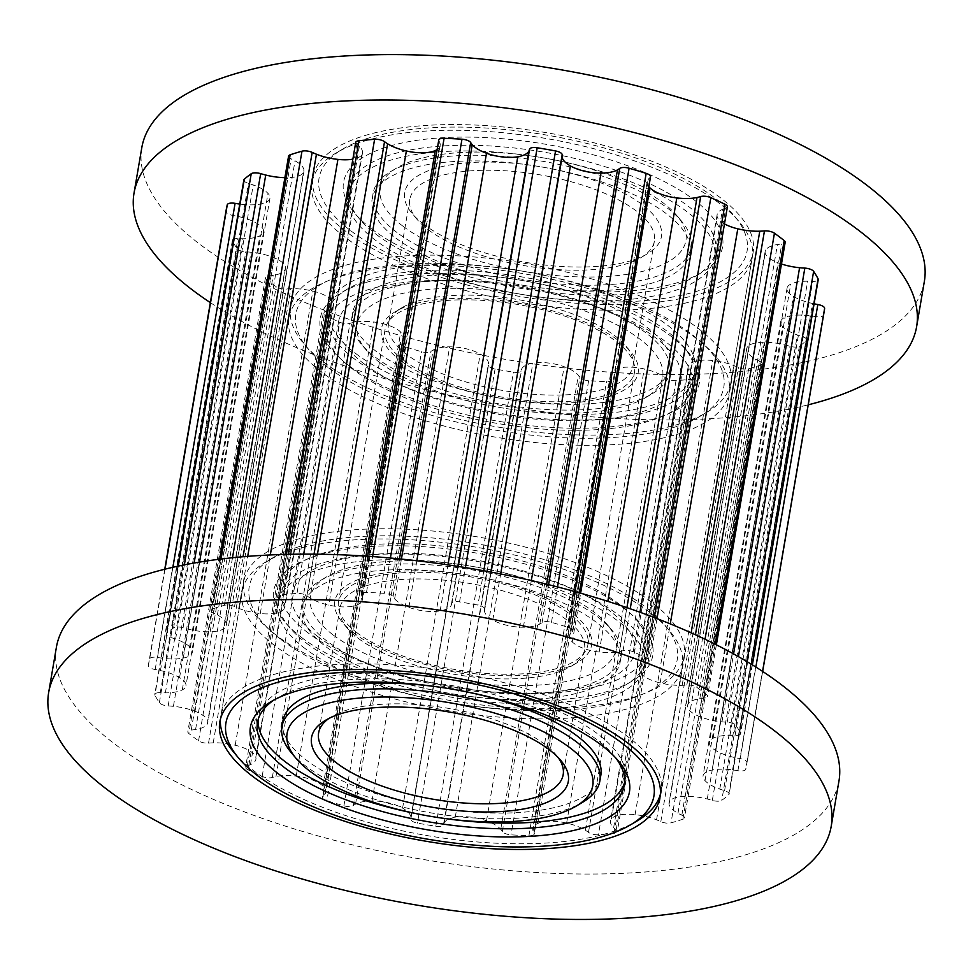 <?xml version="1.0" encoding="UTF-8"?>
<svg xmlns="http://www.w3.org/2000/svg" width="973" height="973" viewBox="0 0 973 973"><rect width="100%" height="100%" fill="white"/><g stroke="black" fill="none" stroke-linecap="round" stroke-linejoin="round"><path stroke-width="0.73" stroke-dasharray="4.87 3.65" d="M358.307 638.373A124.045 46.072 -170.3 0 0 467.332 676.284A124.045 46.072 -170.3 0 0 571.2 666.25A124.045 46.072 -170.3 0 0 584.518 649.83A124.045 46.072 -170.3 0 0 470.008 583.52A124.045 46.072 -170.3 0 0 339.966 608.028A124.045 46.072 -170.3 0 0 347.069 627.938A124.045 46.072 -170.3 0 0 358.307 638.373M354.075 633.168A130.248 48.37 9.7 0 1 342.277 622.209A130.248 48.37 9.7 0 1 471.358 575.578A130.248 48.37 9.7 0 1 577.621 662.443A130.248 48.37 9.7 0 1 468.548 672.975A130.248 48.37 9.7 0 1 354.075 633.168M333.289 635.053A155.06 57.589 -170.3 0 0 530.249 685.515A155.06 57.589 -170.3 0 0 607.176 624.496A155.06 57.589 -170.3 0 0 472.914 566.493A155.06 57.589 -170.3 0 0 327.013 576.612A155.06 57.589 -170.3 0 0 333.289 635.053M328.935 718.439A124.045 46.072 9.7 0 1 331.939 716.493A124.045 46.072 9.7 0 1 448.662 708.405A124.045 46.072 9.7 0 1 556.07 754.805A124.045 46.072 9.7 0 1 558.247 757.639M327.123 641.207A161.263 59.888 9.7 0 1 303.284 601.764A161.263 59.888 9.7 0 1 320.591 580.419A161.263 59.888 9.7 0 1 472.331 569.898A161.263 59.888 9.7 0 1 611.968 630.224A161.263 59.888 9.7 0 1 621.2 656.106A161.263 59.888 9.7 0 1 501.229 693.445A161.263 59.888 9.7 0 1 327.123 641.207M326.15 646.887A161.263 59.888 -170.3 0 0 500.256 699.125A161.263 59.888 -170.3 0 0 620.227 661.786A161.263 59.888 -170.3 0 0 471.358 575.578A161.263 59.888 -170.3 0 0 302.311 607.444A161.263 59.888 -170.3 0 0 326.15 646.887M306.337 643.092A186.074 69.095 -170.3 0 0 469.874 699.952A186.074 69.095 -170.3 0 0 625.688 684.907A186.074 69.095 -170.3 0 0 645.658 660.29A186.074 69.095 -170.3 0 0 473.887 560.825A186.074 69.095 -170.3 0 0 278.837 597.58A186.074 69.095 -170.3 0 0 289.48 627.439A186.074 69.095 -170.3 0 0 306.337 643.092M302.104 637.887A192.277 71.406 9.7 0 1 284.7 621.723A192.277 71.406 9.7 0 1 475.25 552.871A192.277 71.406 9.7 0 1 632.109 681.1A192.277 71.406 9.7 0 1 471.102 696.644A192.277 71.406 9.7 0 1 302.104 637.887M281.319 639.772A217.088 80.613 -170.3 0 0 557.055 710.424A217.088 80.613 -170.3 0 0 664.766 624.994A217.088 80.613 -170.3 0 0 476.794 543.798A217.088 80.613 -170.3 0 0 272.525 557.955A217.088 80.613 -170.3 0 0 281.319 639.772M305.364 648.772A186.074 69.095 9.7 0 1 277.864 603.26A186.074 69.095 9.7 0 1 472.914 566.493A186.074 69.095 9.7 0 1 644.685 665.958A186.074 69.095 9.7 0 1 506.252 709.049A186.074 69.095 9.7 0 1 305.364 648.772M275.152 645.926A223.279 82.924 9.7 0 1 242.155 591.316A223.279 82.924 9.7 0 1 266.115 561.762A223.279 82.924 9.7 0 1 476.211 547.203A223.279 82.924 9.7 0 1 669.546 630.723A223.279 82.924 9.7 0 1 682.341 666.554A223.279 82.924 9.7 0 1 516.225 718.256A223.279 82.924 9.7 0 1 275.152 645.926M233.593 752.032A223.279 82.924 -170.3 0 0 253.807 770.811A223.279 82.924 -170.3 0 0 450.049 839.042A223.279 82.924 -170.3 0 0 637.023 820.993M660.375 794.248A223.279 82.924 -170.3 0 0 660.983 791.438A223.279 82.924 -170.3 0 0 454.865 672.075A223.279 82.924 -170.3 0 0 220.798 716.201A223.279 82.924 -170.3 0 0 220.445 719.059M291.17 752.518A161.263 59.888 -170.3 0 0 305.777 766.092A161.263 59.888 -170.3 0 0 447.507 815.374A161.263 59.888 -170.3 0 0 582.547 802.324M600.827 775.311A161.263 59.888 9.7 0 1 480.857 812.65A161.263 59.888 9.7 0 1 306.75 760.412A161.263 59.888 9.7 0 1 282.912 720.969M449.879 688.762A161.263 59.888 9.7 0 1 454.026 689.468M274.386 699.769A186.074 69.095 9.7 0 1 277.451 697.836A186.074 69.095 9.7 0 1 452.542 685.697A186.074 69.095 9.7 0 1 613.659 755.303A186.074 69.095 9.7 0 1 615.909 758.149M428.229 815.909A186.074 69.095 -170.3 0 0 432.219 816.59M624.63 782.304A186.074 69.095 -170.3 0 0 625.274 779.495A186.074 69.095 -170.3 0 0 453.503 680.03A186.074 69.095 -170.3 0 0 258.453 716.785A186.074 69.095 -170.3 0 0 258.125 719.655M428.169 229.664A124.045 46.072 -170.3 0 0 537.193 267.575A124.045 46.072 -170.3 0 0 641.061 257.541A124.045 46.072 -170.3 0 0 654.379 241.134A124.045 46.072 -170.3 0 0 539.869 174.824A124.045 46.072 -170.3 0 0 409.828 199.331A124.045 46.072 -170.3 0 0 416.931 219.229A124.045 46.072 -170.3 0 0 428.169 229.664M423.936 224.459A130.248 48.37 9.7 0 1 412.138 213.513A130.248 48.37 9.7 0 1 541.219 166.869A130.248 48.37 9.7 0 1 647.483 253.734A130.248 48.37 9.7 0 1 538.41 264.267A130.248 48.37 9.7 0 1 423.936 224.459M403.15 226.356A155.06 57.589 -170.3 0 0 600.11 276.806A155.06 57.589 -170.3 0 0 677.038 215.799A155.06 57.589 -170.3 0 0 542.776 157.796A155.06 57.589 -170.3 0 0 396.875 167.903A155.06 57.589 -170.3 0 0 403.15 226.356M406.823 354.549A124.045 46.072 9.7 0 1 388.482 324.216A124.045 46.072 9.7 0 1 401.8 307.796A124.045 46.072 9.7 0 1 518.524 299.696A124.045 46.072 9.7 0 1 625.931 346.108A124.045 46.072 9.7 0 1 633.034 366.006A124.045 46.072 9.7 0 1 540.745 394.734A124.045 46.072 9.7 0 1 406.823 354.549M396.984 232.498A161.263 59.888 9.7 0 1 373.146 193.055A161.263 59.888 9.7 0 1 390.453 171.71A161.263 59.888 9.7 0 1 542.192 161.202A161.263 59.888 9.7 0 1 681.83 221.516A161.263 59.888 9.7 0 1 691.061 247.397A161.263 59.888 9.7 0 1 571.09 284.736A161.263 59.888 9.7 0 1 396.984 232.498M396.011 238.178A161.263 59.888 -170.3 0 0 570.117 290.416A161.263 59.888 -170.3 0 0 690.088 253.077A161.263 59.888 -170.3 0 0 541.219 166.869A161.263 59.888 -170.3 0 0 372.173 198.735A161.263 59.888 -170.3 0 0 396.011 238.178M376.198 234.384A186.074 69.095 -170.3 0 0 539.735 291.255A186.074 69.095 -170.3 0 0 695.549 276.21A186.074 69.095 -170.3 0 0 715.52 251.581A186.074 69.095 -170.3 0 0 543.749 152.116A186.074 69.095 -170.3 0 0 348.699 188.871A186.074 69.095 -170.3 0 0 359.341 218.743A186.074 69.095 -170.3 0 0 376.198 234.384M371.966 229.178A192.277 71.406 9.7 0 1 354.561 213.014A192.277 71.406 9.7 0 1 545.111 144.174A192.277 71.406 9.7 0 1 701.971 272.391A192.277 71.406 9.7 0 1 540.964 287.935A192.277 71.406 9.7 0 1 371.966 229.178M351.18 231.075A217.088 80.613 -170.3 0 0 626.916 301.715A217.088 80.613 -170.3 0 0 734.627 216.286A217.088 80.613 -170.3 0 0 546.656 135.089A217.088 80.613 -170.3 0 0 342.387 149.246A217.088 80.613 -170.3 0 0 351.18 231.075M375.225 240.063A186.074 69.095 9.7 0 1 347.726 194.551A186.074 69.095 9.7 0 1 542.776 157.796A186.074 69.095 9.7 0 1 714.547 257.261A186.074 69.095 9.7 0 1 576.113 300.341A186.074 69.095 9.7 0 1 375.225 240.063M345.014 237.217A223.279 82.924 9.7 0 1 312.017 182.608A223.279 82.924 9.7 0 1 335.977 153.053A223.279 82.924 9.7 0 1 546.072 138.494A223.279 82.924 9.7 0 1 739.407 222.014A223.279 82.924 9.7 0 1 752.202 257.845A223.279 82.924 9.7 0 1 586.087 309.548A223.279 82.924 9.7 0 1 345.014 237.217M323.668 362.102A223.279 82.924 -170.3 0 0 519.91 430.334A223.279 82.924 -170.3 0 0 706.885 412.284A223.279 82.924 -170.3 0 0 730.845 382.73A223.279 82.924 -170.3 0 0 524.727 263.379A223.279 82.924 -170.3 0 0 290.659 307.492A223.279 82.924 -170.3 0 0 303.454 343.323A223.279 82.924 -170.3 0 0 323.668 362.102M400.657 360.703A130.248 48.37 -170.3 0 0 566.091 403.09A130.248 48.37 -170.3 0 0 630.723 351.825A130.248 48.37 -170.3 0 0 517.94 303.114A130.248 48.37 -170.3 0 0 395.379 311.603A130.248 48.37 -170.3 0 0 400.657 360.703M379.859 362.588A155.06 57.589 9.7 0 1 365.824 349.55A155.06 57.589 9.7 0 1 519.485 294.028A155.06 57.589 9.7 0 1 645.987 397.434A155.06 57.589 9.7 0 1 516.14 409.974A155.06 57.589 9.7 0 1 379.859 362.588M375.639 357.383A161.263 59.888 -170.3 0 0 517.368 406.665A161.263 59.888 -170.3 0 0 652.409 393.627A161.263 59.888 -170.3 0 0 669.716 372.282A161.263 59.888 -170.3 0 0 520.847 286.074A161.263 59.888 -170.3 0 0 351.8 317.94A161.263 59.888 -170.3 0 0 361.032 343.822A161.263 59.888 -170.3 0 0 375.639 357.383M376.612 351.703A161.263 59.888 9.7 0 1 352.773 312.26A161.263 59.888 9.7 0 1 521.82 280.406A161.263 59.888 9.7 0 1 670.689 366.602A161.263 59.888 9.7 0 1 550.718 403.941A161.263 59.888 9.7 0 1 376.612 351.703M354.853 359.268A186.074 69.095 9.7 0 1 327.342 313.756A186.074 69.095 9.7 0 1 347.312 289.139A186.074 69.095 9.7 0 1 522.404 277.001A186.074 69.095 9.7 0 1 683.52 346.607A186.074 69.095 9.7 0 1 694.163 376.466A186.074 69.095 9.7 0 1 555.741 419.545A186.074 69.095 9.7 0 1 354.853 359.268M348.687 365.422A192.277 71.406 -170.3 0 0 592.91 427.986A192.277 71.406 -170.3 0 0 688.3 352.323A192.277 71.406 -170.3 0 0 521.82 280.406A192.277 71.406 -170.3 0 0 340.891 292.946A192.277 71.406 -170.3 0 0 348.687 365.422M327.889 367.308A217.088 80.613 9.7 0 1 308.234 349.052A217.088 80.613 9.7 0 1 523.365 271.321A217.088 80.613 9.7 0 1 700.475 416.091A217.088 80.613 9.7 0 1 518.694 433.642A217.088 80.613 9.7 0 1 327.889 367.308M355.814 353.588A186.074 69.095 -170.3 0 0 556.714 413.866A186.074 69.095 -170.3 0 0 695.136 370.786A186.074 69.095 -170.3 0 0 523.365 271.321A186.074 69.095 -170.3 0 0 328.315 308.088A186.074 69.095 -170.3 0 0 355.814 353.588M364.267 363.999A173.668 64.498 9.7 0 1 338.604 321.528A173.668 64.498 9.7 0 1 520.652 287.217A173.668 64.498 9.7 0 1 680.966 380.054A173.668 64.498 9.7 0 1 551.776 420.263A173.668 64.498 9.7 0 1 364.267 363.999M403.771 360.411A126.526 46.984 -170.3 0 0 540.38 401.399A126.526 46.984 -170.3 0 0 634.505 372.1A126.526 46.984 -170.3 0 0 517.709 304.476A126.526 46.984 -170.3 0 0 385.065 329.47A126.526 46.984 -170.3 0 0 403.771 360.411M357.2 632.888A126.526 46.984 9.7 0 1 338.495 601.934A126.526 46.984 9.7 0 1 471.127 576.94A126.526 46.984 9.7 0 1 587.935 644.576A126.526 46.984 9.7 0 1 493.798 673.875A126.526 46.984 9.7 0 1 357.2 632.888M317.697 636.476A173.668 64.498 -170.3 0 0 505.194 692.727A173.668 64.498 -170.3 0 0 634.396 652.518A173.668 64.498 -170.3 0 0 474.082 559.682A173.668 64.498 -170.3 0 0 292.034 593.992A173.668 64.498 -170.3 0 0 317.697 636.476M210.338 302.615A396.948 147.41 -170.3 0 0 808.235 404.817M438.762 140.015A7.443 2.761 -170.3 0 0 438.957 140.878A49.623 18.426 9.7 0 1 439.93 143.019A33.313 12.369 9.7 0 1 440.149 145.476A33.313 12.369 9.7 0 1 437.132 149.526M484.518 609.037A49.623 18.426 9.7 0 1 484.518 609.001A7.443 2.761 -170.3 0 0 484.53 609.001A7.443 2.761 -170.3 0 0 477.925 605.072A303.284 112.625 -170.3 0 0 459.548 601.873A7.443 2.761 -170.3 0 0 451.934 603.345A49.623 18.426 9.7 0 1 451.241 605.255A33.313 12.369 9.7 0 1 440.124 610.898A27.536 10.229 9.7 0 1 408.867 607.347A33.313 12.369 9.7 0 1 394.624 598.821A49.623 18.426 9.7 0 1 393.043 596.656A7.443 2.761 -170.3 0 0 384.359 593.335A303.284 112.625 -170.3 0 0 366.48 592.399A7.443 2.761 -170.3 0 0 361.141 594.138A7.443 2.761 -170.3 0 0 361.336 595.002A49.623 18.426 9.7 0 1 362.309 597.142A33.313 12.369 9.7 0 1 362.515 599.587A33.313 12.369 9.7 0 1 357.65 604.683A27.536 10.229 9.7 0 1 328.752 605.097A33.313 12.369 9.7 0 1 309.986 597.896A49.623 18.426 9.7 0 1 306.896 595.792A7.443 2.761 -170.3 0 0 296.984 593.408A303.284 112.625 -170.3 0 0 281.355 594.831A7.443 2.761 -170.3 0 0 278.108 596.51A7.443 2.761 -170.3 0 0 279.178 598.31A49.623 18.426 9.7 0 1 281.732 600.463A33.313 12.369 9.7 0 1 284.858 607.103A33.313 12.369 9.7 0 1 283.97 609.171A27.536 10.229 9.7 0 1 260.278 613.525A33.313 12.369 9.7 0 1 238.823 608.356A49.623 18.426 9.7 0 1 234.542 606.52A7.443 2.761 -170.3 0 0 224.362 605.303A303.284 112.625 -170.3 0 0 212.515 608.94A7.443 2.761 -170.3 0 0 210.946 610.266A7.443 2.761 -170.3 0 0 213.525 612.954A49.623 18.426 9.7 0 1 217.405 614.912A33.313 12.369 9.7 0 1 226.332 623.924A27.536 10.229 9.7 0 1 226.344 625.335A27.536 10.229 9.7 0 1 210.156 631.781A33.313 12.369 9.7 0 1 188.105 629.154A49.623 18.426 9.7 0 1 183.058 627.767A7.443 2.761 -170.3 0 0 173.608 627.853A303.284 112.625 -170.3 0 0 166.687 633.338A7.443 2.761 -170.3 0 0 166.249 634.055A7.443 2.761 -170.3 0 0 170.798 637.497A49.623 18.426 9.7 0 1 175.614 639.066A33.313 12.369 9.7 0 1 190.355 647.507A27.536 10.229 9.7 0 1 192.313 652.36A27.536 10.229 9.7 0 1 183.277 658.101A33.313 12.369 9.7 0 1 162.795 658.271A49.623 18.426 9.7 0 1 157.468 657.468A7.443 2.761 -170.3 0 0 149.672 658.83A303.284 112.625 -170.3 0 0 148.747 662.978A303.284 112.625 -170.3 0 0 148.382 665.629A7.443 2.761 -170.3 0 0 155.169 669.533A49.623 18.426 9.7 0 1 160.448 670.567A33.313 12.369 9.7 0 1 179.567 677.609A27.536 10.229 9.7 0 1 185.928 685.88A27.536 10.229 9.7 0 1 182.279 689.906A33.313 12.369 9.7 0 1 165.374 692.849A49.623 18.426 9.7 0 1 160.29 692.703A7.443 2.761 -170.3 0 0 154.768 694.43A7.443 2.761 -170.3 0 0 154.914 695.221A303.284 112.625 -170.3 0 0 159.365 702.676A7.443 2.761 -170.3 0 0 168.171 705.936A49.623 18.426 9.7 0 1 173.413 706.325A33.313 12.369 9.7 0 1 195.026 711.275A27.536 10.229 9.7 0 1 207.833 722.611A27.536 10.229 9.7 0 1 207.261 724.07A33.313 12.369 9.7 0 1 195.585 729.507A49.623 18.426 9.7 0 1 191.243 730.042A7.443 2.761 -170.3 0 0 187.825 731.732A7.443 2.761 -170.3 0 0 188.811 733.46A303.284 112.625 -170.3 0 0 198.565 740.842A7.443 2.761 -170.3 0 0 208.538 743.129A49.623 18.426 9.7 0 1 213.221 742.849A33.313 12.369 9.7 0 1 235.211 745.221A27.536 10.229 9.7 0 1 255.79 757.262A33.313 12.369 9.7 0 1 255.887 759.317A33.313 12.369 9.7 0 1 250.475 764.644A49.623 18.426 9.7 0 1 247.3 765.812A7.443 2.761 -170.3 0 0 245.61 767.174A7.443 2.761 -170.3 0 0 248.054 769.801A303.284 112.625 -170.3 0 0 262.163 776.381A7.443 2.761 -170.3 0 0 272.318 777.488A49.623 18.426 9.7 0 1 275.979 776.551A33.313 12.369 9.7 0 1 296.206 776.113A27.536 10.229 9.7 0 1 323.085 786.22A33.313 12.369 9.7 0 1 325.809 792.46A33.313 12.369 9.7 0 1 324.678 794.844A49.623 18.426 9.7 0 1 322.975 796.522A7.443 2.761 -170.3 0 0 322.464 797.301A7.443 2.761 -170.3 0 0 326.831 800.682A303.284 112.625 -170.3 0 0 343.907 805.826A7.443 2.761 -170.3 0 0 353.26 805.632A49.623 18.426 9.7 0 1 355.546 804.136A33.313 12.369 9.7 0 1 372.027 800.937A27.536 10.229 9.7 0 1 402.591 808.125A33.313 12.369 9.7 0 1 410.91 817.138A49.623 18.426 9.7 0 1 410.861 819.12A7.443 2.761 -170.3 0 0 417.441 823.097A303.284 112.625 -170.3 0 0 435.819 826.284A7.443 2.761 -170.3 0 0 443.445 824.812A49.623 18.426 9.7 0 1 444.138 822.903A33.313 12.369 9.7 0 1 455.242 817.259A27.536 10.229 9.7 0 1 486.5 820.811A33.313 12.369 9.7 0 1 500.754 829.337A49.623 18.426 9.7 0 1 502.336 831.514A7.443 2.761 -170.3 0 0 511.02 834.834A303.284 112.625 -170.3 0 0 528.898 835.758A7.443 2.761 -170.3 0 0 534.238 834.031A7.443 2.761 -170.3 0 0 534.043 833.156A49.623 18.426 9.7 0 1 533.07 831.027A33.313 12.369 9.7 0 1 532.851 828.57A33.313 12.369 9.7 0 1 537.728 823.486A27.536 10.229 9.7 0 1 566.627 823.061A33.313 12.369 9.7 0 1 585.393 830.261A49.623 18.426 9.7 0 1 588.47 832.365A7.443 2.761 -170.3 0 0 598.395 834.749A303.284 112.625 -170.3 0 0 614.024 833.326A7.443 2.761 -170.3 0 0 617.271 831.66A7.443 2.761 -170.3 0 0 616.189 829.847A49.623 18.426 9.7 0 1 613.647 827.695A33.313 12.369 9.7 0 1 610.521 821.054A33.313 12.369 9.7 0 1 611.397 818.998A27.536 10.229 9.7 0 1 635.089 814.644A33.313 12.369 9.7 0 1 656.556 819.813A49.623 18.426 9.7 0 1 660.825 821.65A7.443 2.761 -170.3 0 0 671.017 822.854A303.284 112.625 -170.3 0 0 682.864 819.23A7.443 2.761 -170.3 0 0 684.433 817.904A7.443 2.761 -170.3 0 0 681.842 815.204A49.623 18.426 9.7 0 1 677.974 813.246A33.313 12.369 9.7 0 1 669.047 804.233A27.536 10.229 9.7 0 1 669.035 802.822A27.536 10.229 9.7 0 1 685.223 796.376A33.313 12.369 9.7 0 1 707.274 799.003A49.623 18.426 9.7 0 1 712.321 800.402A7.443 2.761 -170.3 0 0 721.771 800.317A303.284 112.625 -170.3 0 0 728.68 794.832A7.443 2.761 -170.3 0 0 729.13 794.102A7.443 2.761 -170.3 0 0 724.581 790.672A49.623 18.426 9.7 0 1 719.765 789.091A33.313 12.369 9.7 0 1 705.024 780.65A27.536 10.229 9.7 0 1 703.065 775.797A27.536 10.229 9.7 0 1 712.102 770.057A33.313 12.369 9.7 0 1 732.584 769.898A49.623 18.426 9.7 0 1 737.911 770.701A7.443 2.761 -170.3 0 0 745.707 769.327A303.284 112.625 -170.3 0 0 746.632 765.179A303.284 112.625 -170.3 0 0 746.996 762.528A7.443 2.761 -170.3 0 0 740.21 758.624A49.623 18.426 9.7 0 1 734.919 757.59A33.313 12.369 9.7 0 1 715.812 750.56A27.536 10.229 9.7 0 1 709.439 742.277A27.536 10.229 9.7 0 1 713.1 738.252A33.313 12.369 9.7 0 1 730.005 735.32A49.623 18.426 9.7 0 1 735.089 735.454A7.443 2.761 -170.3 0 0 740.611 733.727A7.443 2.761 -170.3 0 0 740.465 732.937A303.284 112.625 -170.3 0 0 736.014 725.481A7.443 2.761 -170.3 0 0 727.196 722.234A49.623 18.426 9.7 0 1 721.966 721.832A33.313 12.369 9.7 0 1 700.353 716.882A27.536 10.229 9.7 0 1 687.546 705.547A27.536 10.229 9.7 0 1 688.106 704.087A33.313 12.369 9.7 0 1 699.794 698.663A49.623 18.426 9.7 0 1 704.136 698.128A7.443 2.761 -170.3 0 0 707.541 696.437A7.443 2.761 -170.3 0 0 706.568 694.71A303.284 112.625 -170.3 0 0 696.814 687.327A7.443 2.761 -170.3 0 0 686.829 685.028A49.623 18.426 9.7 0 1 682.158 685.32A33.313 12.369 9.7 0 1 660.156 682.937A27.536 10.229 9.7 0 1 639.589 670.908A33.313 12.369 9.7 0 1 639.492 668.84A33.313 12.369 9.7 0 1 644.892 663.513A49.623 18.426 9.7 0 1 648.079 662.345A7.443 2.761 -170.3 0 0 649.757 660.983A7.443 2.761 -170.3 0 0 647.325 658.368A303.284 112.625 -170.3 0 0 633.216 651.788A7.443 2.761 -170.3 0 0 623.061 650.682A49.623 18.426 9.7 0 1 619.4 651.618A33.313 12.369 9.7 0 1 599.173 652.044A27.536 10.229 9.7 0 1 572.282 641.937A33.313 12.369 9.7 0 1 569.57 635.71A33.313 12.369 9.7 0 1 570.701 633.314A49.623 18.426 9.7 0 1 572.404 631.647A7.443 2.761 -170.3 0 0 572.915 630.857A7.443 2.761 -170.3 0 0 568.536 627.476A303.284 112.625 -170.3 0 0 551.46 622.343A7.443 2.761 -170.3 0 0 542.119 622.538A49.623 18.426 9.7 0 1 539.833 624.034A33.313 12.369 9.7 0 1 523.352 627.22A27.536 10.229 9.7 0 1 492.788 620.044A33.313 12.369 9.7 0 1 484.469 611.02A49.623 18.426 9.7 0 1 484.518 609.037L562.139 154.926A49.623 18.426 9.7 0 1 562.139 154.926A49.623 18.426 9.7 0 1 562.151 154.889M648.845 186.621A33.313 12.369 9.7 0 1 647.191 181.586A33.313 12.369 9.7 0 1 648.322 179.202A49.623 18.426 9.7 0 1 650.025 177.524A7.443 2.761 -170.3 0 0 650.536 176.745M724.471 223.912A27.536 10.229 9.7 0 1 717.21 216.784A33.313 12.369 9.7 0 1 717.113 214.729A33.313 12.369 9.7 0 1 722.525 209.39A49.623 18.426 9.7 0 1 725.7 208.234A7.443 2.761 -170.3 0 0 727.39 206.872M781.465 263.999A33.313 12.369 9.7 0 1 777.974 262.771A27.536 10.229 9.7 0 1 765.167 251.435A27.536 10.229 9.7 0 1 765.739 249.976A33.313 12.369 9.7 0 1 777.415 244.539A49.623 18.426 9.7 0 1 781.757 244.004A7.443 2.761 -170.3 0 0 785.175 242.313M814.109 303.807A49.623 18.426 9.7 0 1 812.552 303.479A33.313 12.369 9.7 0 1 793.433 296.437A27.536 10.229 9.7 0 1 787.072 288.166A27.536 10.229 9.7 0 1 790.721 284.14A33.313 12.369 9.7 0 1 807.626 281.197A49.623 18.426 9.7 0 1 812.71 281.343A7.443 2.761 -170.3 0 0 818.232 279.616M226.368 208.867A303.284 112.625 -170.3 0 0 226.004 211.518A7.443 2.761 -170.3 0 0 232.79 215.41A49.623 18.426 9.7 0 1 238.081 216.456A33.313 12.369 9.7 0 1 257.188 223.486A27.536 10.229 9.7 0 1 263.561 231.756A27.536 10.229 9.7 0 1 259.9 235.782A33.313 12.369 9.7 0 1 242.995 238.726A49.623 18.426 9.7 0 1 237.911 238.592A7.443 2.761 -170.3 0 0 232.389 240.307A7.443 2.761 -170.3 0 0 232.535 241.097A303.284 112.625 -170.3 0 0 236.986 248.565A7.443 2.761 -170.3 0 0 245.804 251.812A49.623 18.426 9.7 0 1 251.034 252.214A33.313 12.369 9.7 0 1 272.647 257.164A27.536 10.229 9.7 0 1 285.454 268.499A27.536 10.229 9.7 0 1 284.894 269.959A33.313 12.369 9.7 0 1 273.206 275.383A49.623 18.426 9.7 0 1 268.864 275.918A7.443 2.761 -170.3 0 0 265.459 277.609A7.443 2.761 -170.3 0 0 266.432 279.336A303.284 112.625 -170.3 0 0 276.186 286.719A7.443 2.761 -170.3 0 0 286.171 289.017A49.623 18.426 9.7 0 1 290.842 288.726A33.313 12.369 9.7 0 1 312.844 291.097A27.536 10.229 9.7 0 1 333.411 303.138A33.313 12.369 9.7 0 1 333.508 305.206A33.313 12.369 9.7 0 1 328.108 310.533A49.623 18.426 9.7 0 1 324.921 311.688A7.443 2.761 -170.3 0 0 323.243 313.063A7.443 2.761 -170.3 0 0 325.675 315.678A303.284 112.625 -170.3 0 0 339.784 322.258A7.443 2.761 -170.3 0 0 349.939 323.364A49.623 18.426 9.7 0 1 353.6 322.428A33.313 12.369 9.7 0 1 373.827 322.002A27.536 10.229 9.7 0 1 400.718 332.097A33.313 12.369 9.7 0 1 403.43 338.336A33.313 12.369 9.7 0 1 402.299 340.732A49.623 18.426 9.7 0 1 400.596 342.399A7.443 2.761 -170.3 0 0 400.085 343.189A7.443 2.761 -170.3 0 0 404.464 346.57A303.284 112.625 -170.3 0 0 421.54 351.703A7.443 2.761 -170.3 0 0 430.881 351.508A49.623 18.426 9.7 0 1 433.167 350.012A33.313 12.369 9.7 0 1 449.648 346.826A27.536 10.229 9.7 0 1 480.212 354.002A33.313 12.369 9.7 0 1 488.531 363.026A49.623 18.426 9.7 0 1 488.482 364.997A49.623 18.426 9.7 0 1 488.482 365.045A7.443 2.761 -170.3 0 0 488.47 365.045A7.443 2.761 -170.3 0 0 495.075 368.974A303.284 112.625 -170.3 0 0 513.452 372.16A7.443 2.761 -170.3 0 0 521.066 370.701A49.623 18.426 9.7 0 1 521.759 368.791A33.313 12.369 9.7 0 1 532.876 363.148A27.536 10.229 9.7 0 1 564.133 366.699A33.313 12.369 9.7 0 1 578.376 375.225A49.623 18.426 9.7 0 1 579.957 377.39A7.443 2.761 -170.3 0 0 588.641 380.711A303.284 112.625 -170.3 0 0 606.52 381.647A7.443 2.761 -170.3 0 0 611.859 379.908A7.443 2.761 -170.3 0 0 611.664 379.044A49.623 18.426 9.7 0 1 610.691 376.904A33.313 12.369 9.7 0 1 610.485 374.459A33.313 12.369 9.7 0 1 615.35 369.363A27.536 10.229 9.7 0 1 644.248 368.949A33.313 12.369 9.7 0 1 663.014 376.15A49.623 18.426 9.7 0 1 666.104 378.254A7.443 2.761 -170.3 0 0 676.016 380.638A303.284 112.625 -170.3 0 0 691.645 379.215A7.443 2.761 -170.3 0 0 694.892 377.536A7.443 2.761 -170.3 0 0 693.822 375.736A49.623 18.426 9.7 0 1 691.268 373.583A33.313 12.369 9.7 0 1 688.142 366.943A33.313 12.369 9.7 0 1 689.03 364.875A27.536 10.229 9.7 0 1 712.723 360.521A33.313 12.369 9.7 0 1 734.177 365.69A49.623 18.426 9.7 0 1 738.458 367.526A7.443 2.761 -170.3 0 0 748.638 368.743A303.284 112.625 -170.3 0 0 760.485 365.106A7.443 2.761 -170.3 0 0 762.054 363.78A7.443 2.761 -170.3 0 0 759.475 361.092A49.623 18.426 9.7 0 1 755.595 359.134A33.313 12.369 9.7 0 1 746.668 350.122A27.536 10.229 9.7 0 1 746.656 348.699A27.536 10.229 9.7 0 1 762.844 342.253A33.313 12.369 9.7 0 1 784.895 344.892A49.623 18.426 9.7 0 1 789.942 346.279A7.443 2.761 -170.3 0 0 799.392 346.193A303.284 112.625 -170.3 0 0 806.313 340.708A7.443 2.761 -170.3 0 0 806.751 339.978A7.443 2.761 -170.3 0 0 802.202 336.549A49.623 18.426 9.7 0 1 797.386 334.967A33.313 12.369 9.7 0 1 782.645 326.539A27.536 10.229 9.7 0 1 780.687 321.686A27.536 10.229 9.7 0 1 789.723 315.933A33.313 12.369 9.7 0 1 810.205 315.775A49.623 18.426 9.7 0 1 815.532 316.578A7.443 2.761 -170.3 0 0 823.328 315.216A303.284 112.625 -170.3 0 0 824.253 311.068M243.87 179.944A7.443 2.761 -170.3 0 0 248.419 183.374A49.623 18.426 9.7 0 1 253.235 184.955A33.313 12.369 9.7 0 1 267.976 193.384A27.536 10.229 9.7 0 1 269.935 198.249A27.536 10.229 9.7 0 1 260.898 203.989A33.313 12.369 9.7 0 1 240.416 204.148A49.623 18.426 9.7 0 1 239.759 204.062M288.567 156.142A7.443 2.761 -170.3 0 0 291.158 158.83A49.623 18.426 9.7 0 1 295.026 160.8A33.313 12.369 9.7 0 1 303.953 169.813A27.536 10.229 9.7 0 1 303.965 171.224A27.536 10.229 9.7 0 1 287.777 177.67A33.313 12.369 9.7 0 1 284.894 177.67M355.729 142.386A7.443 2.761 -170.3 0 0 356.811 144.199A49.623 18.426 9.7 0 1 359.353 146.351A33.313 12.369 9.7 0 1 362.479 152.98A33.313 12.369 9.7 0 1 361.603 155.048A27.536 10.229 9.7 0 1 352.858 159.171M321.917 372.318A223.279 82.924 9.7 0 1 288.92 317.709A223.279 82.924 9.7 0 1 522.988 273.595A223.279 82.924 9.7 0 1 729.105 392.946A223.279 82.924 9.7 0 1 562.99 444.649A223.279 82.924 9.7 0 1 321.917 372.318M353.102 369.485A186.074 69.095 9.7 0 1 325.602 323.973A186.074 69.095 9.7 0 1 520.652 287.217A186.074 69.095 9.7 0 1 692.423 386.682A186.074 69.095 9.7 0 1 553.99 429.762A186.074 69.095 9.7 0 1 353.102 369.485M141.803 147.665A396.948 147.41 -170.3 0 0 200.474 244.758A396.948 147.41 -170.3 0 0 629.032 373.352A396.948 147.41 -170.3 0 0 924.35 281.428M345.987 231.538A223.279 82.924 9.7 0 1 312.978 176.928A223.279 82.924 9.7 0 1 547.045 132.815A223.279 82.924 9.7 0 1 753.163 252.177A223.279 82.924 9.7 0 1 587.047 303.88A223.279 82.924 9.7 0 1 345.987 231.538M56.41 647.203A396.948 147.41 -170.3 0 0 115.082 744.284A396.948 147.41 -170.3 0 0 543.652 872.878A396.948 147.41 -170.3 0 0 838.969 780.966M488.482 364.997L410.861 819.12A49.623 18.426 9.7 0 1 410.849 819.157A7.443 2.761 -170.3 0 0 410.849 819.169L488.482 365.045M308.076 632.876A186.074 69.095 9.7 0 1 280.577 587.364A186.074 69.095 9.7 0 1 475.627 550.609A186.074 69.095 9.7 0 1 647.398 650.061A186.074 69.095 9.7 0 1 508.976 693.153A186.074 69.095 9.7 0 1 308.076 632.876M276.904 635.71A223.279 82.924 9.7 0 1 243.895 581.1A223.279 82.924 9.7 0 1 477.962 536.987A223.279 82.924 9.7 0 1 684.08 656.337A223.279 82.924 9.7 0 1 517.964 708.04A223.279 82.924 9.7 0 1 276.904 635.71M394.624 598.821L401.423 559.086M393.043 596.656L399.489 558.891M408.867 607.347L416.833 560.764M362.309 597.142L439.93 143.019M357.65 604.683L365.945 556.106M361.336 595.002L438.957 140.878M366.48 592.399L372.598 556.568M390.392 558.028L384.359 593.335M570.701 633.314L648.322 179.202M572.404 631.647L650.025 177.524M572.282 641.937L580.626 593.177M539.833 624.034L546.644 584.189M523.352 627.22L531.331 580.54M542.119 622.538L548.59 584.664M551.46 622.343L557.517 586.926M574.69 591.511L568.536 627.476M656.556 819.813L734.177 365.69M660.825 821.65L738.458 367.526M635.089 814.644L712.723 360.521M677.974 813.246L755.595 359.134M669.047 804.233L746.668 350.122M681.842 815.204L759.475 361.092M682.864 819.23L760.485 365.106M748.638 368.743L671.017 822.854M699.794 698.663L777.415 244.539M704.136 698.128L781.757 244.004M688.106 704.087L765.739 249.976M682.158 685.32L691.134 632.815M660.156 682.937L670.263 623.875M686.829 685.028L695.427 634.761M696.814 687.327L705.024 639.249M715.191 644.223L706.568 694.71M644.892 663.513L722.525 209.39M648.079 662.345L725.7 208.234M639.589 670.908L717.21 216.784M599.173 652.044L607.833 601.35M619.4 651.618L626.916 607.639M623.061 650.682L630.224 608.782M633.216 651.788L639.979 612.236M654.294 617.563L647.325 658.368M410.91 817.138L488.531 363.026M402.591 808.125L480.212 354.002M444.138 822.903L521.759 368.791M455.242 817.259L532.876 363.148M443.445 824.812L521.066 370.701M435.819 826.284L513.452 372.16M495.075 368.974L417.441 823.097M707.274 799.003L784.895 344.892M712.321 800.402L789.942 346.279M685.223 796.376L762.844 342.253M719.765 789.091L797.386 334.967M705.024 780.65L782.645 326.539M724.581 790.672L802.202 336.549M728.68 794.832L806.313 340.708M799.392 346.193L721.771 800.317M730.005 735.32L807.626 281.197M735.089 735.454L812.71 281.343M713.1 738.252L790.721 284.14M700.353 716.882L777.974 262.771M721.966 721.832L733.569 653.905M727.196 722.234L738.422 656.617M736.014 725.481L746.936 661.579M752.129 664.717L740.465 732.937M585.393 830.261L663.014 376.15M588.47 832.365L666.104 378.254M566.627 823.061L644.248 368.949M611.397 818.998L689.03 364.875M613.647 827.695L691.268 373.583M616.189 829.847L693.822 375.736M614.024 833.326L691.645 379.215M676.016 380.638L598.395 834.749M732.584 769.898L810.205 315.775M737.911 770.701L815.532 316.578M712.102 770.057L789.723 315.933M715.812 750.56L793.433 296.437M734.919 757.59L812.552 303.479M740.21 758.624L755.863 667.04M746.996 762.528L762.577 671.382M823.328 315.216L745.707 769.327M484.469 611.02L491.11 572.124M484.518 609.001L490.842 572.063L484.53 609.001M492.788 620.044L500.657 573.973M440.124 610.898L447.994 564.875M451.241 605.255L457.894 566.371M451.934 603.345L458.247 566.432M459.548 601.873L465.41 567.587M483.8 570.762L477.925 605.072M500.754 829.337L578.376 375.225M502.336 831.514L579.957 377.39M486.5 820.811L564.133 366.699M537.728 823.486L615.35 369.363M533.07 831.027L610.691 376.904M534.043 833.156L611.664 379.044M528.898 835.758L606.52 381.647M588.641 380.711L511.02 834.834M324.678 794.844L402.299 340.732M322.975 796.522L400.596 342.399M323.085 786.22L400.718 332.097M372.027 800.937L449.648 346.826M355.546 804.136L433.167 350.012M353.26 805.632L430.881 351.508M343.907 805.826L421.54 351.703M404.464 346.57L326.831 800.682M250.475 764.644L328.108 310.533M247.3 765.812L324.921 311.688M255.79 757.262L333.411 303.138M296.206 776.113L373.827 322.002M275.979 776.551L353.6 322.428M272.318 777.488L349.939 323.364M262.163 776.381L339.784 322.258M325.675 315.678L248.054 769.801M195.585 729.507L273.206 275.383M191.243 730.042L268.864 275.918M207.261 724.07L284.894 269.959M235.211 745.221L312.844 291.097M213.221 742.849L290.842 288.726M208.538 743.129L286.171 289.017M198.565 740.842L276.186 286.719M266.432 279.336L188.811 733.46M165.374 692.849L242.995 238.726M160.29 692.703L237.911 238.592M182.279 689.906L259.9 235.782M195.026 711.275L272.647 257.164M173.413 706.325L251.034 252.214M168.171 705.936L245.804 251.812M159.365 702.676L236.986 248.565M232.535 241.097L154.914 695.221M162.795 658.271L240.416 204.148M157.468 657.468L172.878 567.295M183.277 658.101L260.898 203.989M179.567 677.609L257.188 223.486M160.448 670.567L238.081 216.456M155.169 669.533L232.79 215.41M148.382 665.629L226.004 211.518M164.996 569.169L149.672 658.83M238.823 608.356L247.714 556.349M234.542 606.52L243.055 556.738M260.278 613.525L270.299 554.938M217.405 614.912L295.026 160.8M226.332 623.924L303.953 169.813M213.525 612.954L291.158 158.83M212.515 608.94L221.041 559.025M232.498 557.736L224.362 605.303M188.105 629.154L199.562 562.102M183.058 627.767L194.113 563.026M210.156 631.781L287.777 177.67M190.355 647.507L267.976 193.384M175.614 639.066L253.235 184.955M170.798 637.497L248.419 183.374M166.687 633.338L178.181 566.128M184.371 564.851L173.608 627.853M317.453 554.184L309.986 597.896M306.896 595.792L314.024 554.148M337.376 554.671L328.752 605.097M361.603 155.048L283.97 609.171M359.353 146.351L281.732 600.463M356.811 144.199L279.178 598.31M288.276 554.33L281.355 594.831M303.698 554.124L296.984 593.408M571.2 666.25L577.621 662.443M347.069 627.938L342.277 622.209M339.966 608.028L318.621 732.912M584.518 649.83L563.172 774.715M327.013 576.612L320.591 580.419M607.176 624.496L611.968 630.224M303.284 601.764L302.311 607.444M621.2 656.106L620.227 661.786M625.688 684.907L632.109 681.1M289.48 627.439L284.7 621.723M278.837 597.58L277.864 603.26M645.658 660.29L644.685 665.958M272.525 557.955L266.115 561.762M664.766 624.994L669.546 630.723M242.155 591.316L220.798 716.201M682.341 666.554L660.983 791.438M331.939 716.493L325.517 720.312M556.07 754.805L560.862 760.533M277.451 697.836L271.029 701.655M613.659 755.303L618.439 761.032M258.453 716.785L257.48 722.465M625.274 779.495L624.301 785.162M641.061 257.541L647.483 253.734M416.931 219.229L412.138 213.513M409.828 199.331L388.482 324.216M654.379 241.134L633.034 366.006M396.875 167.903L390.453 171.71M677.038 215.799L681.83 221.516M373.146 193.055L372.173 198.735M691.061 247.397L690.088 253.077M695.549 276.21L701.971 272.391M359.341 218.743L354.561 213.014M348.699 188.871L347.726 194.551M715.52 251.581L714.547 257.261M342.387 149.246L335.977 153.053M734.627 216.286L739.407 222.014M312.017 182.608L290.659 307.492M752.202 257.845L730.845 382.73M401.8 307.796L395.379 311.603M625.931 346.108L630.723 351.825M645.987 397.434L652.409 393.627M365.824 349.55L361.032 343.822M352.773 312.26L351.8 317.94M670.689 366.602L669.716 372.282M347.312 289.139L340.891 292.946M683.52 346.607L688.3 352.323M328.315 308.088L327.342 313.756M695.136 370.786L694.163 376.466M700.475 416.091L706.885 412.284M308.234 349.052L303.454 343.323M385.065 329.47L338.495 601.934M634.505 372.1L587.935 644.576M338.604 321.528L292.034 593.992M680.966 380.054L634.396 652.518M312.978 176.928L288.92 317.709M753.163 252.177L729.105 392.946M440.149 145.476L362.515 599.587M367.612 556.228L361.141 594.138M647.191 181.586L569.57 635.71M579.409 592.837L572.915 630.857M762.054 363.78L684.433 817.904M716.371 644.819L707.541 696.437M717.113 214.729L639.492 668.84M657.006 618.597L649.757 660.983M488.47 365.045L410.849 819.169M746.656 348.699L669.035 802.822M806.751 339.978L729.13 794.102M765.167 251.435L687.546 705.547M752.384 664.875L740.611 733.727M688.142 366.943L610.521 821.054M694.892 377.536L617.271 831.66M780.687 321.686L703.065 775.797M787.072 288.166L709.439 742.277M762.662 671.431L746.632 765.179M610.485 374.459L532.851 828.57M611.859 379.908L534.238 834.031M403.43 338.336L325.809 792.46M400.085 343.189L322.464 797.301M333.508 305.206L255.887 759.317M323.243 313.063L245.61 767.174M265.459 277.609L187.825 731.732M285.454 268.499L207.833 722.611M232.389 240.307L154.768 694.43M263.561 231.756L185.928 685.88M164.765 569.229L148.747 662.978M219.679 559.195L210.946 610.266M303.965 171.224L226.344 625.335M269.935 198.249L192.313 652.36M177.852 566.201L166.249 634.055M362.479 152.98L284.858 607.103M285.296 554.403L278.108 596.51M325.602 323.973L280.577 587.364M692.423 386.682L647.398 650.061M243.895 581.1L219.837 721.869M684.08 656.337L660.022 797.118"/><path stroke-width="1.46" d="M558.247 757.639A124.045 46.072 9.7 0 1 563.172 774.715A124.045 46.072 9.7 0 1 470.883 803.443A124.045 46.072 9.7 0 1 336.962 763.258A124.045 46.072 9.7 0 1 318.621 732.912A124.045 46.072 9.7 0 1 328.935 718.439M630.613 824.8A217.088 80.613 9.7 0 1 448.833 842.35A217.088 80.613 9.7 0 1 258.027 776.016A217.088 80.613 9.7 0 1 238.373 757.748A217.088 80.613 9.7 0 1 453.503 680.03A217.088 80.613 9.7 0 1 630.613 824.8L637.023 820.993A223.279 82.924 -170.3 0 0 660.375 794.248M220.445 719.059A223.279 82.924 -170.3 0 0 233.593 752.032L238.373 757.748M330.796 769.4A130.248 48.37 -170.3 0 0 496.23 811.786A130.248 48.37 -170.3 0 0 560.862 760.533A130.248 48.37 -170.3 0 0 448.079 711.81A130.248 48.37 -170.3 0 0 325.517 720.312A130.248 48.37 -170.3 0 0 330.796 769.4M309.998 771.297A155.06 57.589 9.7 0 1 295.962 758.247A155.06 57.589 9.7 0 1 449.623 702.737A155.06 57.589 9.7 0 1 576.125 806.143A155.06 57.589 9.7 0 1 446.279 818.682A155.06 57.589 9.7 0 1 309.998 771.297M576.125 806.143L582.547 802.324A161.263 59.888 -170.3 0 0 599.855 780.991A161.263 59.888 -170.3 0 0 450.986 694.783A161.263 59.888 -170.3 0 0 281.939 726.649A161.263 59.888 -170.3 0 0 291.17 752.518L295.962 758.247M281.939 726.649L282.912 720.969A161.263 59.888 9.7 0 1 449.879 688.762M454.026 689.468A161.263 59.888 9.7 0 1 600.827 775.311L599.855 780.991M615.909 758.149A186.074 69.095 9.7 0 1 624.301 785.162A186.074 69.095 9.7 0 1 485.88 828.254A186.074 69.095 9.7 0 1 284.992 767.977A186.074 69.095 9.7 0 1 257.48 722.465A186.074 69.095 9.7 0 1 274.386 699.769M278.825 774.119A192.277 71.406 -170.3 0 0 523.048 836.695A192.277 71.406 -170.3 0 0 618.439 761.032A192.277 71.406 -170.3 0 0 451.959 689.115A192.277 71.406 -170.3 0 0 271.029 701.655A192.277 71.406 -170.3 0 0 278.825 774.119M258.125 719.655A186.074 69.095 -170.3 0 0 285.953 762.297A186.074 69.095 -170.3 0 0 428.229 815.909M432.219 816.59A186.074 69.095 -170.3 0 0 624.63 782.304M808.235 404.817A396.948 147.41 -170.3 0 0 916.59 326.843A396.948 147.41 -170.3 0 0 550.146 114.656A396.948 147.41 -170.3 0 0 134.031 193.08A396.948 147.41 -170.3 0 0 192.703 290.173A396.948 147.41 -170.3 0 0 210.338 302.615M437.132 149.526A33.313 12.369 9.7 0 1 435.272 150.56A27.536 10.229 9.7 0 1 406.373 150.985A33.313 12.369 9.7 0 1 387.607 143.785A49.623 18.426 9.7 0 1 384.53 141.681A7.443 2.761 -170.3 0 0 374.605 139.297A303.284 112.625 -170.3 0 0 358.976 140.72A7.443 2.761 -170.3 0 0 355.729 142.386L285.296 554.403M562.151 154.877L490.842 572.063L562.151 154.889A7.443 2.761 -170.3 0 0 562.151 154.877A7.443 2.761 -170.3 0 0 555.559 150.949A303.284 112.625 -170.3 0 0 537.181 147.762A7.443 2.761 -170.3 0 0 529.555 149.234A49.623 18.426 9.7 0 1 528.862 151.143A33.313 12.369 9.7 0 1 517.758 156.787A27.536 10.229 9.7 0 1 486.5 153.235A33.313 12.369 9.7 0 1 472.246 144.697A49.623 18.426 9.7 0 1 470.664 142.532A7.443 2.761 -170.3 0 0 461.98 139.212A303.284 112.625 -170.3 0 0 444.102 138.288A7.443 2.761 -170.3 0 0 438.762 140.015L367.612 556.228M579.409 592.837L650.536 176.745A7.443 2.761 -170.3 0 0 646.169 173.364A303.284 112.625 -170.3 0 0 629.093 168.22A7.443 2.761 -170.3 0 0 619.74 168.414A49.623 18.426 9.7 0 1 617.454 169.91A33.313 12.369 9.7 0 1 600.973 173.109A27.536 10.229 9.7 0 1 570.409 165.921A33.313 12.369 9.7 0 1 562.09 156.908A49.623 18.426 9.7 0 1 562.139 154.962M657.006 618.597L727.39 206.872A7.443 2.761 -170.3 0 0 724.946 204.245A303.284 112.625 -170.3 0 0 710.837 197.665A7.443 2.761 -170.3 0 0 700.682 196.558A49.623 18.426 9.7 0 1 697.021 197.495A33.313 12.369 9.7 0 1 676.794 197.933A27.536 10.229 9.7 0 1 649.915 187.825A33.313 12.369 9.7 0 1 648.845 186.621M716.371 644.819L785.175 242.313A7.443 2.761 -170.3 0 0 784.189 240.586A303.284 112.625 -170.3 0 0 774.435 233.204A7.443 2.761 -170.3 0 0 764.462 230.917A49.623 18.426 9.7 0 1 759.779 231.197A33.313 12.369 9.7 0 1 737.789 228.825A27.536 10.229 9.7 0 1 724.471 223.912M752.384 664.875L818.232 279.616A7.443 2.761 -170.3 0 0 818.086 278.825A303.284 112.625 -170.3 0 0 813.635 271.37A7.443 2.761 -170.3 0 0 804.829 268.11A49.623 18.426 9.7 0 1 799.587 267.721A33.313 12.369 9.7 0 1 781.465 263.999M762.662 671.431L824.253 311.068A303.284 112.625 -170.3 0 0 824.618 308.405A7.443 2.761 -170.3 0 0 817.831 304.513A49.623 18.426 9.7 0 1 814.109 303.807M239.759 204.062A49.623 18.426 9.7 0 1 235.089 203.345A7.443 2.761 -170.3 0 0 227.293 204.707A303.284 112.625 -170.3 0 0 226.368 208.867L164.765 569.229M284.894 177.67A33.313 12.369 9.7 0 1 265.726 175.031A49.623 18.426 9.7 0 1 260.679 173.644A7.443 2.761 -170.3 0 0 251.229 173.729A303.284 112.625 -170.3 0 0 244.32 179.214A7.443 2.761 -170.3 0 0 243.87 179.944L177.852 566.201M352.858 159.171A27.536 10.229 9.7 0 1 337.911 159.402A33.313 12.369 9.7 0 1 316.444 154.233A49.623 18.426 9.7 0 1 312.175 152.396A7.443 2.761 -170.3 0 0 301.983 151.192A303.284 112.625 -170.3 0 0 290.136 154.816A7.443 2.761 -170.3 0 0 288.567 156.142L219.679 559.195M916.59 326.843L924.35 281.428A396.948 147.41 -170.3 0 0 557.906 69.241A396.948 147.41 -170.3 0 0 141.803 147.665L134.031 193.08M831.197 826.369L838.969 780.966A396.948 147.41 -170.3 0 0 472.525 568.779A396.948 147.41 -170.3 0 0 56.41 647.203L48.65 692.606A396.948 147.41 -170.3 0 0 107.322 789.699A396.948 147.41 -170.3 0 0 535.892 918.293A396.948 147.41 -170.3 0 0 831.197 826.369A396.948 147.41 -170.3 0 0 464.766 614.182A396.948 147.41 -170.3 0 0 48.65 692.606M252.834 776.478A223.279 82.924 9.7 0 1 219.837 721.869A223.279 82.924 9.7 0 1 453.892 677.755A223.279 82.924 9.7 0 1 660.022 797.118A223.279 82.924 9.7 0 1 493.907 848.821A223.279 82.924 9.7 0 1 252.834 776.478M401.423 559.086L472.246 144.697M399.489 558.891L470.664 142.532M416.833 560.764L486.5 153.235M365.945 556.106L435.272 150.56M372.598 556.568L444.102 138.288M461.98 139.212L390.392 558.028M580.626 593.177L649.915 187.825M546.644 584.189L617.454 169.91M531.331 580.54L600.973 173.109M548.59 584.664L619.74 168.414M557.517 586.926L629.093 168.22M646.169 173.364L574.69 591.511M691.134 632.815L759.779 231.197M670.263 623.875L737.789 228.825M695.427 634.761L764.462 230.917M705.024 639.249L774.435 233.204M784.189 240.586L715.191 644.223M607.833 601.35L676.794 197.933M626.916 607.639L697.021 197.495M630.224 608.782L700.682 196.558M639.979 612.236L710.837 197.665M724.946 204.245L654.294 617.563M733.569 653.905L799.587 267.721M738.422 656.617L804.829 268.11M746.936 661.579L813.635 271.37M818.086 278.825L752.129 664.717M755.863 667.04L817.831 304.513M762.577 671.382L824.618 308.405M491.11 572.124L562.09 156.908M500.657 573.973L570.409 165.921M447.994 564.875L517.758 156.787M457.894 566.371L528.862 151.143M458.247 566.432L529.555 149.234M465.41 567.587L537.181 147.762M555.559 150.949L483.8 570.762M172.878 567.295L235.089 203.345M227.293 204.707L164.996 569.169M247.714 556.349L316.444 154.233M243.055 556.738L312.175 152.396M270.299 554.938L337.911 159.402M221.041 559.025L290.136 154.816M301.983 151.192L232.498 557.736M199.562 562.102L265.726 175.031M194.113 563.026L260.679 173.644M178.181 566.128L244.32 179.214M251.229 173.729L184.371 564.851M387.607 143.785L317.453 554.184M314.024 554.148L384.53 141.681M406.373 150.985L337.376 554.671M358.976 140.72L288.276 554.33M374.605 139.297L303.698 554.124"/></g></svg>
